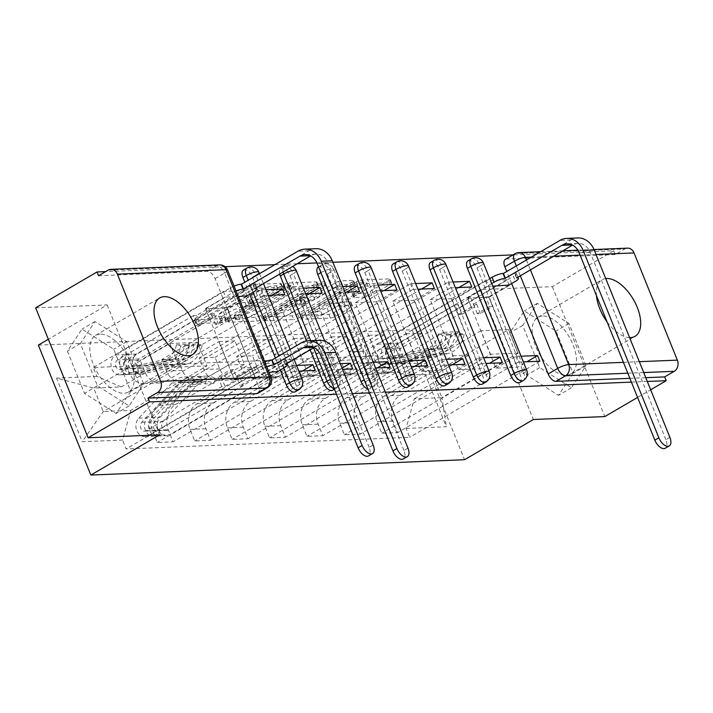 <?xml version="1.0" encoding="UTF-8"?>
<svg xmlns="http://www.w3.org/2000/svg" width="713" height="713" viewBox="0 0 713 713"><rect width="100%" height="100%" fill="white"/><g stroke="black" fill="none" stroke-linecap="round" stroke-linejoin="round"><path stroke-width="0.53" stroke-dasharray="3.56 2.67" d="M223.757 317.437A2.888 0.66 -22 0 1 219.987 318.747L194.97 319.772A4.118 0.945 -22 0 1 194.177 319.549A4.118 0.945 -22 0 1 195.647 318.096L250.138 286.243A4.118 0.945 -22 0 1 255.521 284.38L280.539 283.346A2.888 0.66 -22 0 1 281.091 283.507A2.888 0.66 -22 0 1 280.066 284.523A2.888 0.66 -22 0 1 276.305 285.824L273.061 285.958A13.182 3.012 -22 0 0 255.842 291.938L251.297 294.585A13.182 3.012 -22 0 0 246.609 299.219A13.182 3.012 -22 0 0 249.149 299.941L252.384 299.808A2.888 0.66 -22 0 1 252.937 299.968A2.888 0.66 -22 0 1 251.912 300.984A2.888 0.66 -22 0 1 248.142 302.285L244.907 302.419A13.182 3.012 -22 0 0 227.688 308.39L223.142 311.046A13.182 3.012 -22 0 0 218.454 315.672A13.182 3.012 -22 0 0 220.985 316.403L224.23 316.269A2.888 0.66 -22 0 1 224.782 316.429A2.888 0.66 -22 0 1 223.757 317.437M274.594 289.745A13.182 3.012 -22 0 0 257.375 295.726L252.83 298.373A13.182 3.012 -22 0 0 248.142 303.007A13.182 3.012 -22 0 0 250.673 303.729L253.917 303.595A2.888 0.66 -22 0 1 254.47 303.756A2.888 0.66 -22 0 1 253.445 304.772A2.888 0.66 -22 0 1 249.675 306.073L246.44 306.207A13.182 3.012 -22 0 0 229.212 312.178L224.675 314.834A13.182 3.012 -22 0 0 219.987 319.46A13.182 3.012 -22 0 0 222.518 320.19L225.754 320.057A2.888 0.66 -22 0 1 226.315 320.217A2.888 0.66 -22 0 1 225.281 321.224A2.888 0.66 -22 0 1 221.52 322.534L196.503 323.559A4.118 0.945 -22 0 1 195.71 323.337A4.118 0.945 -22 0 1 197.171 321.884L251.671 290.031A4.118 0.945 -22 0 1 257.054 288.168L282.072 287.134A2.888 0.66 -22 0 1 282.624 287.294A2.888 0.66 -22 0 1 281.599 288.31A2.888 0.66 -22 0 1 277.829 289.612L274.594 289.745L273.061 285.958M367.872 388.924A8.396 4.403 59.7 0 0 368.915 389.04A8.396 4.403 59.7 0 0 370.092 388.71A8.396 4.403 59.7 0 0 370.653 381.268L374.049 379.28A8.396 4.403 -120.3 0 1 373.487 386.731A8.396 4.403 -120.3 0 1 372.311 387.061A8.396 4.403 -120.3 0 1 364.45 379.681L321.144 272.473A8.396 4.403 -120.3 0 1 321.706 265.031A8.396 4.403 -120.3 0 1 330.734 272.081L374.049 379.28A8.396 1.916 158 0 0 377.034 376.339A8.396 1.916 158 0 0 375.421 375.876A8.396 1.916 -22 0 0 364.45 379.681L364.191 379.824M100.096 334.165A32.736 17.165 59.7 0 0 95.515 335.458A32.736 17.165 59.7 0 0 95.114 368.469A32.736 17.165 59.7 0 0 123.973 393.255A32.736 17.165 59.7 0 0 128.554 391.972A32.736 17.165 59.7 0 0 128.955 358.951A32.736 17.165 59.7 0 0 100.096 334.165M605.747 278.569A32.736 17.165 59.7 0 0 601.995 279.799A32.736 17.165 59.7 0 0 596.442 295.592M607.075 321.893A32.736 17.165 59.7 0 0 629.597 337.606M542.415 316.011A32.736 17.165 59.7 0 0 537.834 317.303A32.736 17.165 59.7 0 0 537.433 350.315A32.736 17.165 59.7 0 0 566.291 375.109A32.736 17.165 59.7 0 0 570.872 373.817A32.736 17.165 59.7 0 0 571.282 340.796A32.736 17.165 59.7 0 0 542.415 316.011M350.172 301.804A4.118 0.945 -22 0 1 350.956 302.027A4.118 0.945 -22 0 1 349.495 303.48L334.21 312.41A4.118 0.945 -22 0 1 328.827 314.281L301.038 315.422A4.118 0.945 -22 0 1 300.253 315.191A4.118 0.945 -22 0 1 301.715 313.747L356.215 281.893A4.118 0.945 -22 0 1 361.598 280.022L389.378 278.881A4.118 0.945 -22 0 1 390.171 279.113A4.118 0.945 -22 0 1 388.701 280.557L370.234 291.35A4.118 0.945 -22 0 1 364.851 293.221L352.962 293.703A4.118 0.945 -22 0 1 352.169 293.48A4.118 0.945 -22 0 1 353.639 292.036L362.792 286.679A11.016 2.513 -22 0 0 366.714 282.811A11.016 2.513 -22 0 0 360.573 282.909A11.016 2.513 -22 0 0 350.199 287.196L314.317 308.168A11.016 2.513 -22 0 0 310.405 312.036A11.016 2.513 -22 0 0 316.536 311.938A11.016 2.513 -22 0 0 326.919 307.651L332.9 304.157A4.118 0.945 -22 0 1 338.283 302.294L350.172 301.804L351.696 305.592A4.118 0.945 -22 0 1 352.489 305.815A4.118 0.945 -22 0 1 351.028 307.267L335.734 316.198A4.118 0.945 -22 0 1 330.351 318.069L302.57 319.21A4.118 0.945 -22 0 1 301.777 318.978A4.118 0.945 -22 0 1 303.248 317.535L357.739 285.681A4.118 0.945 -22 0 1 363.122 283.81L390.911 282.669A4.118 0.945 -22 0 1 391.695 282.901A4.118 0.945 -22 0 1 390.234 284.344L371.767 295.137A4.118 0.945 -22 0 1 366.384 297.009L354.495 297.499A4.118 0.945 -22 0 1 353.701 297.268A4.118 0.945 -22 0 1 355.163 295.824L364.325 290.467L362.792 286.679M38.35 345.119L412.069 329.78L480.856 289.576L552.334 286.635L613.715 250.762L513.012 254.889M332.882 262.286L316.955 262.937M297.125 263.748L274.888 264.666M225.067 266.707L105.649 271.608M35.65 307.847L107.128 304.914L48.35 339.272M260.985 315.422A4.118 0.945 -22 0 1 255.602 317.285L227.812 318.426A4.118 0.945 -22 0 1 227.028 318.194A4.118 0.945 -22 0 1 228.49 316.75L282.99 284.897A4.118 0.945 -22 0 1 288.373 283.025L316.153 281.885A4.118 0.945 -22 0 1 316.946 282.116A4.118 0.945 -22 0 1 315.476 283.56L260.985 315.422L262.509 319.21A4.118 0.945 -22 0 1 257.126 321.073L229.345 322.214A4.118 0.945 -22 0 1 228.552 321.991A4.118 0.945 -22 0 1 230.023 320.538L284.514 288.685A4.118 0.945 -22 0 1 289.897 286.813L317.686 285.672A4.118 0.945 -22 0 1 318.47 285.904A4.118 0.945 -22 0 1 317.009 287.348L262.509 319.21M264.425 316.92L292.214 315.779A4.118 0.945 -22 0 0 297.597 313.916L352.088 282.063A4.118 0.945 -22 0 0 353.559 280.61A4.118 0.945 -22 0 0 352.766 280.387L340.876 280.877A4.118 0.945 -22 0 0 335.493 282.74L313.39 295.663A4.118 0.945 -22 0 1 308.007 297.526L300.12 297.847A4.118 0.945 -22 0 1 299.326 297.624A4.118 0.945 -22 0 1 300.797 296.18L323.8 282.722A2.888 0.66 -22 0 0 324.825 281.715A2.888 0.66 -22 0 0 323.221 281.742A2.888 0.66 -22 0 0 320.511 282.865L265.102 315.253A4.118 0.945 -22 0 0 263.641 316.697A4.118 0.945 -22 0 0 264.425 316.92L265.958 320.707L293.738 319.567L292.214 315.779M511.622 283.542L506.756 271.493M637.591 397.417L650.675 389.77M336.456 394.227L352.365 393.567M369.468 392.872L385.376 392.212M631.406 382.115L647.315 381.464M552.334 286.635L604.829 416.57M613.715 250.762L615.248 254.55L624.811 248.953A8.396 6.88 87.6 0 1 627.52 248.151M98.563 275.753L207.225 271.296A8.396 4.403 -120.3 0 1 215.085 278.676L258.391 385.876L267.954 380.287A8.396 4.403 -120.3 0 1 267.393 387.729M150.283 381.722A19.304 15.829 87.6 0 1 144.035 383.585A19.304 15.829 87.6 0 1 129.053 372.587L124.392 361.036L140.22 360.386L144.891 371.936A19.304 15.829 -92.4 0 0 159.872 382.934A19.304 15.829 -92.4 0 0 166.12 381.072L234.898 340.867L244.39 364.352L175.603 404.556A19.304 15.829 -92.4 0 0 168.455 430.278L173.125 441.828L157.297 442.479L152.627 430.928A19.304 15.829 87.6 0 1 159.774 405.207L228.561 365.003L219.069 341.509L150.283 381.722L166.12 381.072M277.901 371.981L157.297 442.479M277.722 371.553L275.601 366.295L255.557 378.015L227.242 307.936L205.647 308.827L225.7 297.107L238.32 296.59M247.286 296.216L227.242 307.936M247.117 295.788L244.996 290.539L124.392 361.036M265.94 289.674L260.824 289.888L140.22 360.386M260.824 289.888L263.124 295.574L243.071 307.285L271.386 377.373L292.972 376.482L302.392 370.974M296.546 365.439L291.43 365.653L271.386 377.373M291.43 365.653L293.729 371.33L173.125 441.828M187.706 380.189A19.304 15.829 87.6 0 1 181.458 382.052A19.304 15.829 87.6 0 1 166.477 371.054L161.806 359.504L177.644 358.853L182.305 370.404A19.304 15.829 -92.4 0 0 197.287 381.402A19.304 15.829 -92.4 0 0 203.535 379.539L272.321 339.326L281.813 362.81L213.027 403.023A19.304 15.829 -92.4 0 0 205.879 428.745L210.549 440.295L194.711 440.946L190.05 429.395A19.304 15.829 87.6 0 1 197.198 403.674L265.976 363.461L256.493 339.976L187.706 380.189L203.535 379.539M315.315 370.448L194.711 440.946M284.71 294.683L264.657 306.403L292.972 376.482M271.787 295.218L161.806 359.504M303.355 288.141L298.248 288.355L177.644 358.853M298.248 288.355L300.538 294.032L280.494 305.752L308.8 375.831L330.395 374.949L342.08 368.113M340.279 363.648L328.853 364.111L308.8 375.831M328.853 364.111L331.153 369.797L210.549 440.295M225.13 378.648A19.304 15.829 87.6 0 1 218.873 380.51A19.304 15.829 87.6 0 1 203.9 369.521L199.23 357.962L215.059 357.311L219.729 368.871A19.304 15.829 -92.4 0 0 234.711 379.86A19.304 15.829 -92.4 0 0 240.958 377.997L309.745 337.793L319.228 361.277L250.45 401.49A19.304 15.829 -92.4 0 0 243.302 427.203L247.964 438.762L232.135 439.413L227.465 427.853A19.304 15.829 87.6 0 1 234.613 402.132L303.399 361.928L293.908 338.443L225.13 378.648L240.958 377.997M352.739 368.906L232.135 439.413M322.124 293.15L302.08 304.87L330.395 374.949M309.201 293.676L199.23 357.962M342.677 286.528L335.663 286.813L215.059 357.311M335.663 286.813L337.962 292.499L317.909 304.219L346.224 374.298L367.81 373.416L377.23 367.908M373.282 362.293L366.277 362.578L346.224 374.298M366.277 362.578L368.568 368.256L247.964 438.762M262.544 377.115A19.304 15.829 87.6 0 1 256.297 378.977A19.304 15.829 87.6 0 1 241.315 367.979L236.645 356.429L252.482 355.778L257.152 367.329A19.304 15.829 -92.4 0 0 272.125 378.327A19.304 15.829 -92.4 0 0 278.373 376.464L347.16 336.26L356.652 359.744L287.865 399.948A19.304 15.829 -92.4 0 0 280.717 425.67L285.387 437.221L269.559 437.871L264.888 426.321A19.304 15.829 87.6 0 1 272.036 400.599L340.823 360.395L331.331 336.91L262.544 377.115L278.373 376.464M390.154 367.373L269.559 437.871M359.548 291.608L339.495 303.328L367.81 373.416M346.625 292.143L236.645 356.429M378.202 285.066L373.086 285.28L252.482 355.778M373.086 285.28L375.377 290.966L355.332 302.686L383.647 372.765L405.234 371.874L414.654 366.366M408.807 360.831L403.692 361.045L383.647 372.765M403.692 361.045L405.991 366.723L285.387 437.221M299.968 375.582A19.304 15.829 87.6 0 1 293.72 377.444A19.304 15.829 87.6 0 1 278.738 366.446L274.068 354.896L289.897 354.245L294.567 365.796A19.304 15.829 -92.4 0 0 309.549 376.794A19.304 15.829 -92.4 0 0 315.797 374.931L384.583 334.718L394.066 358.202L325.288 398.415A19.304 15.829 -92.4 0 0 318.141 424.137L322.802 435.688L306.973 436.338L302.303 424.788A19.304 15.829 87.6 0 1 309.451 399.066L378.238 358.853L368.746 335.368L299.968 375.582L315.797 374.931M427.577 365.84L306.973 436.338M396.972 290.075L376.919 301.795L405.234 371.874M384.049 290.61L274.068 354.896M415.617 283.533L410.501 283.747L289.897 354.245M410.501 283.747L412.8 289.425L392.747 301.144L421.062 371.223L442.657 370.341L452.078 364.833M446.231 359.299L441.115 359.504L421.062 371.223M441.115 359.504L443.406 365.19L322.802 435.688M337.383 374.04A19.304 15.829 87.6 0 1 331.135 375.903A19.304 15.829 87.6 0 1 316.153 364.913L311.492 353.354L327.32 352.703L331.991 364.263A19.304 15.829 -92.4 0 0 346.973 375.252A19.304 15.829 -92.4 0 0 353.22 373.389L421.998 333.185L431.49 356.669L362.703 396.883A19.304 15.829 -92.4 0 0 355.555 422.595L360.225 434.155L344.397 434.805L339.727 423.246A19.304 15.829 87.6 0 1 346.875 397.524L415.661 357.32L406.169 333.836L337.383 374.04L353.22 373.389M465.001 364.298L344.397 434.805M434.386 288.542L414.342 300.262L442.657 370.341M421.463 289.068L311.492 353.354M453.04 282L447.924 282.205L327.32 352.703M447.924 282.205L450.224 287.892L430.171 299.612L458.486 369.69L480.072 368.808L489.492 363.3M483.646 357.757L478.53 357.971L458.486 369.69M478.53 357.971L480.829 363.657L360.225 434.155M374.806 372.507A19.304 15.829 87.6 0 1 368.559 374.37A19.304 15.829 87.6 0 1 353.577 363.372L348.907 351.821L364.744 351.17L369.405 362.73A19.304 15.829 -92.4 0 0 384.387 373.719A19.304 15.829 -92.4 0 0 390.635 371.856L459.422 331.652L468.913 355.136L400.127 395.341A19.304 15.829 -92.4 0 0 392.979 421.062L397.649 432.613L381.811 433.263L377.15 421.713A19.304 15.829 87.6 0 1 384.298 395.991L453.076 355.787L443.593 332.303L374.806 372.507L390.635 371.856M502.415 362.765L381.811 433.263M471.81 287L451.757 298.72L480.072 368.808M458.887 287.535L348.907 351.821M509.055 285.04L506.934 279.79L485.348 280.672L364.744 351.17M485.348 280.672L487.639 286.359L467.594 298.079L495.9 368.158L517.495 367.266L526.916 361.758M521.069 356.224L515.954 356.438L495.9 368.158M515.954 356.438L518.253 362.115L397.649 432.613M443.593 332.303L459.422 331.652M406.169 333.836L421.998 333.185M368.746 335.368L384.583 334.718M331.331 336.91L347.16 336.26M293.908 338.443L309.745 337.793M256.493 339.976L272.321 339.326M219.069 341.509L234.898 340.867M467.986 260.869A8.396 4.403 59.7 0 1 477.024 267.919L520.338 375.127L523.725 373.14A8.396 4.403 -120.3 0 1 523.164 380.582M430.572 262.411A8.396 4.403 59.7 0 1 439.6 269.461L482.915 376.66L486.311 374.673A8.396 4.403 -120.3 0 1 485.749 382.123M393.148 263.944A8.396 4.403 59.7 0 1 402.185 270.993L445.491 378.193L448.887 376.214A8.396 4.403 -120.3 0 1 448.325 383.656M355.725 265.477A8.396 4.403 59.7 0 1 364.762 272.526L408.077 379.735L411.463 377.747A8.396 4.403 -120.3 0 1 410.902 385.189M318.31 267.019A8.396 4.403 59.7 0 1 327.338 274.068L370.653 381.268M279.683 273.952A8.396 4.403 59.7 0 1 280.886 268.551A8.396 4.403 59.7 0 1 289.924 275.601L333.238 382.801L336.625 380.822A8.396 4.403 -120.3 0 1 336.064 388.264A8.396 4.403 -120.3 0 1 334.887 388.594A8.396 4.403 -120.3 0 1 334.165 388.54M310.146 349.798L306.572 340.948M243.472 270.084A8.396 4.403 59.7 0 1 252.5 277.134L295.815 384.343L299.21 382.355A8.396 4.403 -120.3 0 1 298.649 389.797M280.289 370.047L275.423 358.006M249.675 294.291L244.809 282.25M468.913 355.136L453.076 355.787M431.49 356.669L415.661 357.32M394.066 358.202L378.238 358.853M356.652 359.744L340.823 360.395M319.228 361.277L303.399 361.928M281.813 362.81L265.976 363.461M244.39 364.352L228.561 365.003M206.975 365.885L179.382 367.017L169.899 343.532L93.706 388.068L121.299 386.936L197.483 342.4L206.975 365.885L130.782 410.421L103.198 411.553L93.706 388.068L56.541 378.068L82.253 441.704L122.547 440.055L130.782 410.421M169.899 343.532L197.483 342.4M179.382 367.017L103.198 411.553L82.253 441.704M414.315 398.781L490.499 354.245L481.008 330.761L508.592 329.629L432.408 374.165L441.9 397.649L414.315 398.781L406.08 428.415L409.672 437.319L126.148 448.958L122.547 440.055M406.08 428.415L446.374 426.766L420.661 363.122L380.368 364.78L404.824 375.296L432.408 374.165L420.661 363.122M121.299 386.936L96.834 376.411L93.243 367.516L376.767 355.876L380.368 364.78M96.834 376.411L56.541 378.068M412.069 329.78L464.564 459.716M107.128 304.914L159.632 434.841M130.755 391.437L116.13 413.495L84.455 393.344L67.405 351.126L82.022 329.076L113.697 349.227L130.755 391.437L143.705 383.87L129.089 405.92L97.414 385.769L80.355 343.559L94.981 321.501L126.656 341.661L143.705 383.87M480.856 289.576L533.351 419.502M573.074 373.282L558.457 395.341L526.782 375.19L509.724 332.98L524.349 310.921L556.024 331.073L573.074 373.282L586.033 365.716L571.407 387.765L539.732 367.614L522.682 325.404L537.299 303.346L568.974 323.506L586.033 365.716M508.592 329.629L518.084 353.113L441.9 397.649L446.374 426.766M481.008 330.761L404.824 375.296M518.084 353.113L490.499 354.245M244.996 290.539L223.401 291.421L93.243 367.516M223.401 291.421L225.7 297.107M275.601 366.295L254.015 367.186L233.962 378.906L205.647 308.827M254.015 367.186L256.306 372.863L126.148 448.958M518.253 362.115L523.36 361.91M539.839 361.233L409.672 437.319M256.306 372.863L268.926 372.346M293.729 371.33L298.845 371.125M331.153 369.797L342.57 369.325M368.568 368.256L375.582 367.97M405.991 366.723L411.107 366.518M443.406 365.19L448.522 364.976M480.829 363.657L485.945 363.443M506.934 279.79L376.767 355.876M233.962 378.906L255.557 378.015M509.225 285.467L489.18 297.187L517.495 367.266M519.777 382.569A8.396 4.403 59.7 0 0 520.338 375.127M482.353 384.102A8.396 4.403 59.7 0 0 482.915 376.66M444.93 385.635A8.396 4.403 59.7 0 0 445.491 378.193M407.515 387.177A8.396 4.403 59.7 0 0 408.077 379.735M332.677 390.243A8.396 4.403 59.7 0 0 333.238 382.801M295.253 391.785A8.396 4.403 59.7 0 0 295.815 384.343M645.782 377.676L629.873 378.327M615.248 254.55L506.586 259.006A8.396 4.403 59.7 0 0 505.41 259.336M257.83 393.318A8.396 4.403 59.7 0 0 258.391 385.876M263.124 295.574L268.231 295.36M300.538 294.032L305.654 293.827M337.962 292.499L344.967 292.214M375.377 290.966L380.492 290.752M412.8 289.425L417.916 289.22M450.224 287.892L455.331 287.678M487.639 286.359L492.754 286.145M264.657 306.403L243.071 307.285M302.08 304.87L280.494 305.752M339.495 303.328L317.909 304.219M376.919 301.795L355.332 302.686M414.342 300.262L392.747 301.144M451.757 298.72L430.171 299.612M489.18 297.187L467.594 298.079M129.089 405.92L116.13 413.495M126.656 341.661L113.697 349.227M94.981 321.501L82.022 329.076M80.355 343.559L67.405 351.126M97.414 385.769L84.455 393.344M571.407 387.765L558.457 395.341M568.974 323.506L556.024 331.073M537.299 303.346L524.349 310.921M522.682 325.404L509.724 332.98M539.732 367.614L526.782 375.19M234.648 315.841A2.888 0.66 -22 0 1 234.087 315.681A2.888 0.66 -22 0 1 235.112 314.674L282.954 286.706A2.888 0.66 -22 0 1 286.724 285.396L290.138 285.262A13.182 3.012 -22 0 1 292.669 285.984A13.182 3.012 -22 0 1 287.981 290.619L255.281 309.727A13.182 3.012 -22 0 1 238.062 315.699L234.648 315.841L236.172 319.629A2.888 0.66 -22 0 1 235.62 319.469A2.888 0.66 -22 0 1 236.645 318.461L235.112 314.674M236.172 319.629L239.586 319.486A13.182 3.012 -22 0 0 256.814 313.515L289.514 294.407A13.182 3.012 -22 0 0 294.202 289.772A13.182 3.012 -22 0 0 291.662 289.05L288.248 289.193A2.888 0.66 -22 0 0 284.487 290.494L236.645 318.461M265.958 320.707A4.118 0.945 -22 0 1 265.165 320.485A4.118 0.945 -22 0 1 266.635 319.041L322.035 286.653A2.888 0.66 -22 0 1 324.754 285.53A2.888 0.66 -22 0 1 326.358 285.503A2.888 0.66 -22 0 1 325.333 286.51L302.321 299.968A4.118 0.945 -22 0 0 300.859 301.412A4.118 0.945 -22 0 0 301.652 301.635L309.54 301.314A4.118 0.945 -22 0 0 314.923 299.451L337.026 286.528A4.118 0.945 -22 0 1 342.4 284.665L354.299 284.175A4.118 0.945 -22 0 1 355.083 284.398A4.118 0.945 -22 0 1 353.621 285.851L299.121 317.704A4.118 0.945 -22 0 1 293.738 319.567M290.458 309.068A11.016 2.513 -22 0 1 280.075 313.355A11.016 2.513 -22 0 1 273.944 313.453A11.016 2.513 -22 0 1 277.856 309.585L290.503 302.196A4.118 0.945 -22 0 1 295.886 300.325L303.774 300.004A4.118 0.945 -22 0 1 304.558 300.235A4.118 0.945 -22 0 1 303.096 301.679L290.458 309.068L291.982 312.855A11.016 2.513 -22 0 1 281.608 317.142A11.016 2.513 -22 0 1 275.476 317.24A11.016 2.513 -22 0 1 279.389 313.372L277.856 309.585M291.982 312.855L304.629 305.467A4.118 0.945 -22 0 0 306.091 304.023A4.118 0.945 -22 0 0 305.298 303.791L297.41 304.112A4.118 0.945 -22 0 0 292.027 305.984L279.389 313.372M364.325 290.467A11.016 2.513 -22 0 0 368.247 286.599A11.016 2.513 -22 0 0 362.106 286.697A11.016 2.513 -22 0 0 351.732 290.984L315.85 311.955A11.016 2.513 -22 0 0 311.938 315.823A11.016 2.513 -22 0 0 318.069 315.725A11.016 2.513 -22 0 0 328.443 311.438L334.424 307.945A4.118 0.945 -22 0 1 339.807 306.082L351.696 305.592M373.157 445.019L369.147 447.363A9.652 5.062 -120.3 0 1 368.496 455.919M285.111 364.423L283.48 359.486A8.396 1.916 -22 0 1 285.093 359.949A8.396 1.916 -22 0 1 282.116 362.899L255.584 378.407L252.464 378.532L248.641 369.058L251.76 368.933L239.425 376.143L243.249 385.617L240.129 385.742L252.464 378.532M255.584 378.407L251.76 368.933M237.358 379.147L234.238 379.28L230.415 369.806L233.525 369.682L237.358 379.147L225.014 386.366L221.903 386.491L146.325 430.67A5.036 4.126 87.6 0 1 144.703 431.151A5.036 4.126 87.6 0 1 140.666 427.952A5.036 4.126 87.6 0 1 141.744 422.301L174.765 387.195A19.723 16.176 87.6 0 1 184.712 382.435A19.723 16.176 87.6 0 1 192.403 384.432L201.039 384.084A19.723 16.176 -92.4 0 0 193.348 382.079A19.723 16.176 -92.4 0 0 183.401 386.838L150.381 421.953A5.036 4.126 -92.4 0 0 149.302 427.595A5.036 4.126 -92.4 0 0 153.331 430.795A5.036 4.126 -92.4 0 0 154.962 430.313L159.044 430.144L161.031 435.073L169.667 434.716L276.92 372.026M243.249 385.617L167.68 429.787A5.036 4.126 87.6 0 1 166.049 430.278A5.036 4.126 87.6 0 1 162.02 427.078A5.036 4.126 87.6 0 1 163.099 421.428L196.111 386.321A19.723 16.176 87.6 0 1 206.057 381.553A19.723 16.176 87.6 0 1 213.748 383.558L215.656 378.665A25.178 20.65 -92.4 0 0 205.834 376.108A25.178 20.65 -92.4 0 0 193.134 382.186L160.122 417.292A10.49 8.601 -92.4 0 0 157.876 429.057A10.49 8.601 -92.4 0 0 166.272 435.723A10.49 8.601 -92.4 0 0 169.667 434.716M213.748 383.558L205.112 383.915A19.723 16.176 -92.4 0 0 197.421 381.91A19.723 16.176 -92.4 0 0 187.474 386.669L154.463 421.784A5.036 4.126 -92.4 0 0 153.384 427.426A5.036 4.126 -92.4 0 0 157.413 430.634A5.036 4.126 -92.4 0 0 159.044 430.144L167.68 429.787M205.112 383.915L207.02 379.013L215.656 378.665M207.02 379.013A25.178 20.65 -92.4 0 0 197.198 376.464A25.178 20.65 -92.4 0 0 184.498 382.533L151.486 417.649A10.49 8.601 -92.4 0 0 149.24 429.413A10.49 8.601 -92.4 0 0 157.635 436.08A10.49 8.601 -92.4 0 0 161.031 435.073L156.958 435.233A10.49 8.601 -92.4 0 1 153.562 436.249A10.49 8.601 -92.4 0 1 145.158 429.582A10.49 8.601 -92.4 0 1 147.404 417.818L180.425 382.703A25.178 20.65 -92.4 0 1 193.116 376.624A25.178 20.65 -92.4 0 1 202.938 379.182L201.039 384.084M234.238 379.28L260.762 363.773A8.396 1.916 -22 0 1 264.692 361.865M283.123 359.504L312.428 342.374A21.194 17.379 87.6 0 1 319.29 340.333M192.403 384.432L194.301 379.539L202.938 379.182M194.301 379.539A25.178 20.65 -92.4 0 0 184.48 376.981A25.178 20.65 -92.4 0 0 171.788 383.059L138.777 418.166A10.49 8.601 -92.4 0 0 136.531 429.93A10.49 8.601 -92.4 0 0 144.926 436.606A10.49 8.601 -92.4 0 0 148.322 435.59L262.749 368.701L260.762 363.773M369.147 447.363L331.723 354.744A15.739 12.905 -92.4 0 0 319.513 345.778A15.739 12.905 -92.4 0 0 314.415 347.293L314.05 347.516M266.68 366.785A8.396 1.916 158 0 0 262.749 368.701M233.525 369.682L221.19 376.892L218.071 377.017L230.415 369.806M218.071 377.017L221.903 386.491M221.19 376.892L225.014 386.366M239.425 376.143L236.306 376.277L240.129 385.742M236.306 376.277L248.641 369.058M146.325 430.67L154.962 430.313L156.958 435.233L148.322 435.59M407.952 448.094L403.941 450.438A9.652 5.062 -120.3 0 1 403.291 458.994M236.065 291.029A8.396 1.916 158 0 0 232.144 292.936L205.62 308.444L208.74 308.31L212.563 317.784L209.444 317.909L197.109 325.128L193.276 315.654L196.396 315.529L208.74 308.31M205.62 308.444L209.444 317.909M223.846 307.695L226.966 307.561L230.789 317.035L227.67 317.16L223.846 307.695L211.511 314.905L214.631 314.781L139.062 358.951A5.036 4.126 -92.4 0 0 136.896 364.691A5.036 4.126 -92.4 0 0 141.103 368.532A5.036 4.126 -92.4 0 0 141.691 368.452L185.041 358.924A19.723 16.176 -92.4 0 0 197.742 343.942L189.114 344.299A19.723 16.176 87.6 0 1 176.405 359.281L133.055 368.808A5.036 4.126 87.6 0 1 132.466 368.888A5.036 4.126 87.6 0 1 128.26 365.047A5.036 4.126 87.6 0 1 130.426 359.307L126.344 359.477L124.356 354.548L115.72 354.905L230.156 288.007A8.396 1.916 -22 0 1 234.078 286.1M193.276 315.654L117.707 359.824A5.036 4.126 -92.4 0 0 115.551 365.564A5.036 4.126 -92.4 0 0 119.748 369.405A5.036 4.126 -92.4 0 0 120.345 369.325L163.696 359.798A19.723 16.176 -92.4 0 0 176.396 344.825L180.772 346.046A25.178 20.65 87.6 0 1 164.56 365.172L121.21 374.699A10.49 8.601 87.6 0 1 119.98 374.86A10.49 8.601 87.6 0 1 111.219 366.856A10.49 8.601 87.6 0 1 115.72 354.905M176.396 344.825L185.032 344.468A19.723 16.176 87.6 0 1 172.332 359.45L128.982 368.978A5.036 4.126 87.6 0 1 128.385 369.049A5.036 4.126 87.6 0 1 124.187 365.208A5.036 4.126 87.6 0 1 126.344 359.477L117.707 359.824M185.032 344.468L189.408 345.689L180.772 346.046M189.408 345.689A25.178 20.65 87.6 0 1 173.197 364.815L129.846 374.343A10.49 8.601 87.6 0 1 128.607 374.503A10.49 8.601 87.6 0 1 119.855 366.5A10.49 8.601 87.6 0 1 124.356 354.548L128.429 354.379A10.49 8.601 87.6 0 0 123.928 366.33A10.49 8.601 87.6 0 0 132.689 374.334A10.49 8.601 87.6 0 0 133.919 374.173L177.27 364.646A25.178 20.65 87.6 0 0 193.49 345.529L189.114 344.299M226.966 307.561L246.306 296.26M403.941 450.438L328.256 263.115A15.739 12.905 -92.4 0 0 316.046 254.149A15.739 12.905 -92.4 0 0 310.948 255.673L310.583 255.887M197.742 343.942L202.127 345.172L193.49 345.529M202.127 345.172A25.178 20.65 87.6 0 1 185.906 364.29L142.555 373.817A10.49 8.601 87.6 0 1 141.326 373.977A10.49 8.601 87.6 0 1 132.565 365.983A10.49 8.601 87.6 0 1 137.065 354.031L251.502 287.134L253.489 292.063M254.505 288.667L252.518 283.738L308.961 250.744A21.194 17.379 87.6 0 1 315.823 248.703M252.518 283.738L252.874 283.729A8.396 1.916 -22 0 1 254.488 284.184A8.396 1.916 -22 0 1 251.502 287.134M227.67 317.16L215.335 324.379L218.454 324.246L230.789 317.035M218.454 324.246L214.631 314.781M215.335 324.379L211.511 314.905M197.109 325.128L200.228 324.994L196.396 315.529M200.228 324.994L212.563 317.784M139.062 358.951L130.426 359.307L128.429 354.379L137.065 354.031M669.89 437.336L665.88 439.68A9.652 5.062 -120.3 0 1 665.229 448.245M491.712 283.569L467.559 297.695L470.678 297.562L474.501 307.036L471.382 307.16L459.047 314.371L455.224 304.906L458.334 304.772L470.678 297.562M467.559 297.695L471.382 307.16M485.785 296.947L488.904 296.813L492.736 306.287L489.617 306.412L485.785 296.947L473.45 304.157L476.569 304.023L401 348.202A5.036 4.126 -92.4 0 0 398.834 353.942A5.036 4.126 -92.4 0 0 403.041 357.774A5.036 4.126 -92.4 0 0 403.629 357.703L446.98 348.176A19.723 16.176 -92.4 0 0 459.689 333.194L451.053 333.55A19.723 16.176 87.6 0 1 438.343 348.523L394.993 358.06A5.036 4.126 87.6 0 1 394.405 358.131A5.036 4.126 87.6 0 1 390.198 354.29A5.036 4.126 87.6 0 1 392.364 348.559L388.282 348.719L386.294 343.8L377.658 344.156L489.724 278.649M455.224 304.906L379.646 349.076A5.036 4.126 -92.4 0 0 377.489 354.816A5.036 4.126 -92.4 0 0 381.696 358.657A5.036 4.126 -92.4 0 0 382.284 358.577L425.634 349.049A19.723 16.176 -92.4 0 0 438.335 334.076L442.711 335.297A25.178 20.65 87.6 0 1 426.499 354.414L383.148 363.942A10.49 8.601 87.6 0 1 381.918 364.102A10.49 8.601 87.6 0 1 373.157 356.108A10.49 8.601 87.6 0 1 377.658 344.156M438.335 334.076L446.971 333.72A19.723 16.176 87.6 0 1 434.27 348.693L390.92 358.22A5.036 4.126 87.6 0 1 390.332 358.3A5.036 4.126 87.6 0 1 386.125 354.459A5.036 4.126 87.6 0 1 388.282 348.719L379.646 349.076M446.971 333.72L451.347 334.941L442.711 335.297M451.347 334.941A25.178 20.65 87.6 0 1 435.135 354.067L391.785 363.594A10.49 8.601 87.6 0 1 390.555 363.755A10.49 8.601 87.6 0 1 381.794 355.751A10.49 8.601 87.6 0 1 386.294 343.8L390.376 343.63A10.49 8.601 87.6 0 0 385.867 355.582A10.49 8.601 87.6 0 0 394.628 363.585A10.49 8.601 87.6 0 0 395.858 363.425L439.208 353.898A25.178 20.65 87.6 0 0 455.429 334.771L451.053 333.55M488.904 296.813L508.244 285.512M665.88 439.68L590.195 252.366A15.739 12.905 -92.4 0 0 577.985 243.4A15.739 12.905 -92.4 0 0 572.887 244.916L572.521 245.138M459.689 333.194L464.065 334.424L455.429 334.771M464.065 334.424A25.178 20.65 87.6 0 1 447.844 353.541L404.494 363.069A10.49 8.601 87.6 0 1 403.264 363.229A10.49 8.601 87.6 0 1 394.503 355.226A10.49 8.601 87.6 0 1 399.013 343.274L513.44 276.386L515.437 281.305M516.444 277.918L514.456 272.99L570.899 239.996A21.194 17.379 87.6 0 1 577.762 237.946M514.456 272.99L514.813 272.972A8.396 1.916 -22 0 1 516.426 273.435A8.396 1.916 -22 0 1 513.44 276.386M489.617 306.412L477.273 313.622L480.393 313.497L492.736 306.287M480.393 313.497L476.569 304.023M477.273 313.622L473.45 304.157M459.047 314.371L462.167 314.246L458.334 304.772M462.167 314.246L474.501 307.036M401 348.202L392.364 348.559L390.376 343.63L399.013 343.274M221.52 322.534L219.987 318.747M277.829 289.612L276.305 285.824M249.675 306.073L248.142 302.285M520.267 275.681L516.31 265.904M526.426 259.995L530.374 269.772M623.412 362.347L639.329 361.687M596.015 254.488L580.106 255.138M553.538 256.234L531.301 257.143M215.085 278.676L224.64 273.079L267.954 380.287A8.396 1.916 -22 0 0 270.94 377.337M355.555 422.595L339.727 423.246M318.141 424.137L302.303 424.788M280.717 425.67L264.888 426.321M243.302 427.203L227.465 427.853M205.879 428.745L190.05 429.395M168.455 430.278L152.627 430.928M392.979 421.062L377.15 421.713M477.024 267.919L480.41 265.94L523.725 373.14A8.396 1.916 158 0 0 526.711 370.19M439.6 269.461L442.996 267.473L486.311 374.673A8.396 1.916 158 0 0 489.296 371.731M402.185 270.993L405.572 269.006L448.887 376.214A8.396 1.916 158 0 0 451.873 373.264M364.762 272.526L368.158 270.548L411.463 377.747A8.396 1.916 158 0 0 414.449 374.797M327.338 274.068L330.734 272.081A8.396 1.916 158 0 0 333.72 269.131A8.396 1.916 158 0 0 332.106 268.676A8.396 1.916 158 0 0 321.144 272.473L320.886 272.624M289.924 275.601L293.319 273.614L336.625 380.822A8.396 1.916 158 0 0 339.611 377.872A8.396 1.916 158 0 0 337.998 377.409A8.396 1.916 -22 0 0 330.502 379.494M313.542 347.81L310.654 340.68M252.5 277.134L255.896 275.156L299.21 382.355A8.396 1.916 158 0 0 302.196 379.405M283.685 368.068L278.819 356.028M253.07 292.303L248.204 280.262M400.127 395.341L384.298 395.991M362.703 396.883L346.875 397.524M331.991 364.263L316.153 364.913M325.288 398.415L309.451 399.066M294.567 365.796L278.738 366.446M287.865 399.948L272.036 400.599M257.152 367.329L241.315 367.979M250.45 401.49L234.613 402.132M219.729 368.871L203.9 369.521M213.027 403.023L197.198 403.674M182.305 370.404L166.477 371.054M175.603 404.556L159.774 405.207M144.891 371.936L129.053 372.587M369.405 362.73L353.577 363.372M246.858 268.106A8.396 4.403 -120.3 0 1 255.896 275.156A8.396 1.916 158 0 0 258.881 272.206M283.07 271.965A8.396 4.403 -120.3 0 1 284.282 266.564A8.396 4.403 -120.3 0 1 293.319 273.614A8.396 1.916 158 0 0 296.296 270.673M359.12 263.498A8.396 4.403 -120.3 0 1 368.158 270.548A8.396 1.916 158 0 0 371.143 267.598M396.544 261.956A8.396 4.403 -120.3 0 1 405.572 269.006A8.396 1.916 158 0 0 408.558 266.065M433.959 260.423A8.396 4.403 -120.3 0 1 442.996 267.473A8.396 1.916 158 0 0 445.981 264.523M471.382 258.89A8.396 4.403 -120.3 0 1 480.41 265.94A8.396 1.916 158 0 0 483.396 262.99M108.126 270.165L216.788 265.699A8.396 4.403 -120.3 0 1 224.64 273.079A8.396 1.916 -22 0 0 227.625 270.138M207.225 271.296L216.788 265.699A8.396 6.88 -92.4 0 1 219.506 264.897M506.586 259.006L516.15 253.418L624.811 248.953M514.973 253.748A8.396 4.403 -120.3 0 1 516.15 253.418A8.396 6.88 -92.4 0 1 518.859 252.607M643.714 372.569L627.805 373.22M222.518 320.19L220.985 316.403M224.675 314.834L223.142 311.046M229.212 312.178L227.688 308.39M246.44 306.207L244.907 302.419M253.917 303.595L252.384 299.808M250.673 303.729L249.149 299.941M252.83 298.373L251.297 294.585M257.375 295.726L255.842 291.938M282.072 287.134L280.539 283.346M257.054 288.168L255.521 284.38M251.671 290.031L250.138 286.243M197.171 321.884L195.647 318.096M196.503 323.559L194.97 319.772M225.754 320.057L224.23 316.269M317.009 287.348L315.476 283.56M317.686 285.672L316.153 281.885M289.897 286.813L288.373 283.025M284.514 288.685L282.99 284.897M230.023 320.538L228.49 316.75M229.345 322.214L227.812 318.426M257.126 321.073L255.602 317.285M284.487 290.494L282.954 286.706M288.248 289.193L286.724 285.396M291.662 289.05L290.138 285.262M289.514 294.407L287.981 290.619M256.814 313.515L255.281 309.727M239.586 319.486L238.062 315.699M299.121 317.704L297.597 313.916M353.621 285.851L352.088 282.063M354.299 284.175L352.766 280.387M342.4 284.665L340.876 280.877M337.026 286.528L335.493 282.74M314.923 299.451L313.39 295.663M309.54 301.314L308.007 297.526M301.652 301.635L300.12 297.847M302.321 299.968L300.797 296.18M325.333 286.51L323.8 282.722M322.035 286.653L320.511 282.865M266.635 319.041L265.102 315.253M292.027 305.984L290.503 302.196M297.41 304.112L295.886 300.325M305.298 303.791L303.774 300.004M304.629 305.467L303.096 301.679M339.807 306.082L338.283 302.294M334.424 307.945L332.9 304.157M328.443 311.438L326.919 307.651M315.85 311.955L314.317 308.168M351.732 290.984L350.199 287.196M355.163 295.824L353.639 292.036M354.495 297.499L352.962 293.703M366.384 297.009L364.851 293.221M371.767 295.137L370.234 291.35M390.234 284.344L388.701 280.557M390.911 282.669L389.378 278.881M363.122 283.81L361.598 280.022M357.739 285.681L356.215 281.893M303.248 317.535L301.715 313.747M302.57 319.21L301.038 315.422M330.351 318.069L328.827 314.281M335.734 316.198L334.21 312.41M351.028 307.267L349.495 303.48M154.463 421.784L163.099 421.428M187.474 386.669L196.111 386.321M184.498 382.533L193.134 382.186M151.486 417.649L160.122 417.292M301.394 342.828L312.428 342.374M141.744 422.301L150.381 421.953M174.765 387.195L183.401 386.838M171.788 383.059L180.425 382.703M138.777 418.166L147.404 417.818M313.675 347.329L314.415 347.293M284.104 367.819L282.116 362.899M285.414 364.254L283.48 359.486M320.69 355.199L331.723 354.744M128.982 368.978L120.345 369.325M172.332 359.45L163.696 359.798M173.197 364.815L164.56 365.172M129.846 374.343L121.21 374.699M310.948 255.673L310.208 255.7M141.691 368.452L133.055 368.808M185.041 358.924L176.405 359.281M185.906 364.29L177.27 364.646M142.555 373.817L133.919 374.173M308.961 250.744L297.927 251.199M230.156 288.007L232.144 292.936M252.874 283.729L254.799 288.489M328.256 263.115L317.223 263.569M390.92 358.22L382.284 358.577M434.27 348.693L425.634 349.049M435.135 354.067L426.499 354.414M391.785 363.594L383.148 363.942M572.887 244.916L572.156 244.951M403.629 357.703L394.993 358.06M446.98 348.176L438.343 348.523M447.844 353.541L439.208 353.898M404.494 363.069L395.858 363.425M570.899 239.996L559.865 240.45M514.813 272.972L516.738 277.74M590.195 252.366L579.161 252.812M95.515 335.458L159.667 297.954M537.834 317.303L601.995 279.799M570.872 373.817L635.033 336.313M128.554 391.972L192.706 354.468M259.47 273.676L263.427 283.453M290.084 349.441L294.032 359.209M280.886 268.551L284.282 266.564A8.396 8.396 0 0 1 292.526 266.439M334.433 389.218L336.064 388.264A8.396 8.396 0 0 0 339.611 377.872L324.789 341.179M318.559 266.867L321.706 265.031A8.396 8.396 0 0 1 333.72 269.131L377.034 376.339A8.396 8.396 0 0 1 373.487 386.731L370.092 388.71M384.387 373.719L368.559 374.37M159.872 382.934L144.035 383.585M197.287 381.402L181.458 382.052M234.711 379.86L218.873 380.51M272.125 378.327L256.297 378.977M309.549 376.794L293.72 377.444M346.973 375.252L331.135 375.903M594 249.523L577.833 250.183M562.824 250.807L540.588 251.716M219.987 319.46L218.454 315.672M254.47 303.756L252.937 299.968M248.142 303.007L246.609 299.219M282.624 287.294L281.091 283.507M195.71 323.337L194.177 319.549M226.315 320.217L224.782 316.429M318.47 285.904L316.946 282.116M228.552 321.991L227.028 318.194M235.62 319.469L234.087 315.681M294.202 289.772L292.669 285.984M355.083 284.398L353.559 280.61M300.859 301.412L299.326 297.624M326.358 285.503L324.825 281.715M275.476 317.24L273.944 313.453M306.091 304.023L304.558 300.235M265.165 320.485L263.641 316.697M311.938 315.823L310.405 312.036M368.247 286.599L366.714 282.811M353.701 297.268L352.169 293.48M391.695 282.901L390.171 279.113M301.777 318.978L300.253 315.191M352.489 305.815L350.956 302.027M157.413 430.634L166.049 430.278M197.421 381.91L206.057 381.553M197.198 376.464L205.834 376.108M157.635 436.08L166.272 435.723M144.703 431.151L153.331 430.795M184.712 382.435L193.348 382.079M184.48 376.981L193.116 376.624M144.926 436.606L153.562 436.249M286.564 363.577L285.093 359.949M308.479 346.233L319.513 345.778M128.385 369.049L119.748 369.405M128.607 374.503L119.98 374.86M141.103 368.532L132.466 368.888M141.326 373.977L132.689 374.334M254.488 284.184L255.958 287.82M316.046 254.149L305.012 254.603M390.332 358.3L381.696 358.657M390.555 363.755L381.918 364.102M403.041 357.774L394.405 358.131M403.264 363.229L394.628 363.585M516.426 273.435L517.896 277.063M577.985 243.4L566.951 243.855"/><path stroke-width="1.07" d="M467.425 268.311L510.74 375.519A8.396 4.403 59.7 0 0 518.601 382.899A8.396 4.403 59.7 0 0 519.777 382.569L523.164 380.582A8.396 4.403 -120.3 0 1 521.987 380.911A8.396 4.403 -120.3 0 1 514.135 373.532L470.821 266.332A8.396 4.403 -120.3 0 1 471.382 258.89L467.986 260.869A8.396 4.403 59.7 0 0 467.425 268.311L470.821 266.332A8.396 1.916 158 0 1 481.783 262.527A8.396 1.916 158 0 1 483.396 262.99A8.396 8.396 0 0 0 471.382 258.89M430.01 269.853L473.316 377.052A8.396 4.403 59.7 0 0 481.177 384.432A8.396 4.403 59.7 0 0 482.353 384.102L485.749 382.123A8.396 4.403 -120.3 0 1 484.573 382.453A8.396 4.403 -120.3 0 1 476.712 375.074L433.397 267.865A8.396 4.403 -120.3 0 1 433.959 260.423L430.572 262.411A8.396 4.403 59.7 0 0 430.01 269.853L433.397 267.865A8.396 1.916 158 0 1 444.368 264.068A8.396 1.916 158 0 1 445.981 264.523A8.396 8.396 0 0 0 433.959 260.423M392.587 271.386L435.901 378.585A8.396 4.403 59.7 0 0 443.762 385.965A8.396 4.403 59.7 0 0 444.93 385.635L448.325 383.656A8.396 4.403 -120.3 0 1 447.149 383.986A8.396 4.403 -120.3 0 1 439.297 376.607L395.982 269.407A8.396 4.403 -120.3 0 1 396.544 261.956L393.148 263.944A8.396 4.403 59.7 0 0 392.587 271.386L395.982 269.407A8.396 1.916 158 0 1 406.945 265.601A8.396 1.916 158 0 1 408.558 266.065A8.396 8.396 0 0 0 396.544 261.956M355.163 272.919L398.478 380.127A8.396 4.403 59.7 0 0 406.339 387.507A8.396 4.403 59.7 0 0 407.515 387.177L410.902 385.189A8.396 4.403 -120.3 0 1 409.734 385.519A8.396 4.403 -120.3 0 1 401.874 378.14L358.559 270.94A8.396 4.403 -120.3 0 1 359.12 263.498L355.725 265.477A8.396 4.403 59.7 0 0 355.163 272.919L358.559 270.94A8.396 1.916 158 0 1 369.53 267.134A8.396 1.916 158 0 1 371.143 267.598A8.396 8.396 0 0 0 359.12 263.498M318.559 266.867L318.31 267.019A8.396 4.403 59.7 0 0 317.748 274.46L361.063 381.66A8.396 4.403 59.7 0 0 367.872 388.924M310.146 349.798L323.64 383.193A8.396 4.403 59.7 0 0 331.5 390.572A8.396 4.403 59.7 0 0 332.677 390.243L334.433 389.218M280.289 370.047L286.216 384.735A8.396 4.403 59.7 0 0 294.077 392.114A8.396 4.403 59.7 0 0 295.253 391.785L298.649 389.797A8.396 4.403 -120.3 0 1 297.473 390.127A8.396 4.403 -120.3 0 1 289.612 382.747L283.685 368.068M164.248 296.661A32.736 17.165 59.7 0 0 159.667 297.954A32.736 17.165 59.7 0 0 159.266 330.966A32.736 17.165 59.7 0 0 188.125 355.751A32.736 17.165 59.7 0 0 192.706 354.468A32.736 17.165 59.7 0 0 193.116 321.447A32.736 17.165 59.7 0 0 164.248 296.661M629.597 337.606A32.736 17.165 59.7 0 0 630.452 337.606A32.736 17.165 59.7 0 0 635.033 336.313A32.736 17.165 59.7 0 0 635.435 303.292A32.736 17.165 59.7 0 0 606.576 278.507A32.736 17.165 59.7 0 0 605.747 278.569M596.442 295.592A32.736 17.165 59.7 0 0 607.075 321.893M513.012 254.889L332.882 262.286M316.955 262.937L297.125 263.748M274.888 264.666L225.067 266.707M105.649 271.608L97.03 271.965L98.563 275.753L108.126 270.165A8.396 6.88 -92.4 0 1 110.845 269.354A8.396 6.88 -92.4 0 1 117.351 274.131L160.666 381.339L269.327 376.874L226.012 269.674L117.351 274.131M48.35 339.272L38.35 345.119L90.845 475.054L159.632 434.841L88.145 437.773L149.525 401.9L336.456 394.227M88.145 437.773L35.65 307.847L97.03 271.965M629.873 378.327L556.015 381.357A8.396 4.403 -120.3 0 1 548.163 373.986L511.622 283.542M506.756 271.493L504.849 266.778L514.412 261.19A8.396 4.403 -120.3 0 1 514.973 253.748L505.41 259.336A8.396 4.403 59.7 0 0 504.849 266.778M90.845 475.054L464.564 459.716L533.351 419.502L604.829 416.57L637.591 397.417M650.675 389.77L666.209 380.689L647.315 381.464M352.365 393.567L369.468 392.872M385.376 392.212L631.406 382.115M594 249.523L627.52 248.151A8.396 6.88 87.6 0 1 634.035 252.928L677.35 360.127A8.396 6.88 87.6 0 1 674.24 371.313L643.714 372.569M666.209 380.689L664.676 376.901L674.24 371.313M148.001 398.104L256.662 393.647A8.396 4.403 59.7 0 0 257.83 393.318L267.393 387.729A8.396 4.403 -120.3 0 1 266.216 388.059L157.555 392.515L148.001 398.104L149.525 401.9M157.555 392.515A8.396 6.88 -92.4 0 0 160.666 381.339M268.926 372.346L277.722 371.553M238.32 296.59L247.117 295.788M298.845 371.125L315.315 370.448L313.025 364.762L302.392 370.974M268.231 295.36L284.71 294.683L282.41 289.006L271.787 295.218M342.57 369.325L352.739 368.906L350.44 363.229L342.08 368.113M305.654 293.827L322.124 293.15L319.834 287.464L309.201 293.676M375.582 367.97L390.154 367.373L387.863 361.696L377.23 367.908M344.967 292.214L359.548 291.608L357.249 285.931L346.625 292.143M411.107 366.518L427.577 365.84L425.278 360.154L414.654 366.366M380.492 290.752L396.972 290.075L394.672 284.398L384.049 290.61M448.522 364.976L465.001 364.298L462.701 358.621L452.078 364.833M417.916 289.22L434.386 288.542L432.096 282.856L421.463 289.068M485.945 363.443L502.415 362.765L500.125 357.088L489.492 363.3M455.331 287.678L471.81 287L469.51 281.323L458.887 287.535M306.572 340.948L280.325 275.993L283.721 274.015A8.396 4.403 -120.3 0 1 283.07 271.965M275.423 358.006L249.675 294.291M244.809 282.25L242.91 277.526L246.297 275.548A8.396 4.403 -120.3 0 1 246.858 268.106L243.472 270.084A8.396 4.403 59.7 0 0 242.91 277.526M523.36 361.91L539.839 361.233L537.54 355.546L526.916 361.758M469.51 281.323L453.04 282M432.096 282.856L415.617 283.533M394.672 284.398L378.202 285.066M357.249 285.931L342.677 286.528M319.834 287.464L303.355 288.141M282.41 289.006L265.94 289.674M492.754 286.145L509.055 285.04M279.683 273.952A8.396 4.403 59.7 0 0 280.325 275.993M664.676 376.901L645.782 377.676M313.025 364.762L296.546 365.439M350.44 363.229L340.279 363.648M387.863 361.696L373.282 362.293M425.278 360.154L408.807 360.831M462.701 358.621L446.231 359.299M500.125 357.088L483.646 357.757M537.54 355.546L521.069 356.224M362.115 445.473A9.652 5.062 59.7 0 0 372.507 453.575A9.652 5.062 59.7 0 0 373.157 445.019L335.734 352.4A21.194 17.379 87.6 0 0 319.29 340.333L308.257 340.778A21.194 17.379 87.6 0 1 324.7 352.855L362.115 445.473L358.113 447.817L320.69 355.199A15.739 12.905 -92.4 0 0 308.479 346.233A15.739 12.905 -92.4 0 0 303.381 347.748L273.721 364.896A8.396 1.916 158 0 0 266.68 366.785M372.507 453.575L368.496 455.919A9.652 5.062 -120.3 0 1 358.113 447.817M274.077 364.878L272.09 359.958L301.394 342.828A21.194 17.379 87.6 0 1 308.257 340.778M264.692 361.865A8.396 1.916 -22 0 1 271.733 359.967L272.09 359.958M276.92 372.026L284.104 367.819A8.396 1.916 158 0 0 287.089 364.878A8.396 1.916 158 0 0 285.476 364.414L314.05 347.516M396.918 448.539A9.652 5.062 59.7 0 0 407.301 456.65A9.652 5.062 59.7 0 0 407.952 448.094L332.267 260.771L321.233 261.225L396.918 448.539L392.908 450.883L317.223 263.569A15.739 12.905 -92.4 0 0 305.012 254.603A15.739 12.905 -92.4 0 0 299.915 256.119L243.106 289.13A8.396 1.916 158 0 0 236.065 291.029M407.301 456.65L403.291 458.994A9.652 5.062 -120.3 0 1 392.908 450.883M243.472 289.121L241.484 284.193L297.927 251.199A21.194 17.379 87.6 0 1 304.79 249.149A21.194 17.379 87.6 0 1 321.233 261.225M234.078 286.1A8.396 1.916 -22 0 1 241.119 284.211L241.484 284.193M246.306 296.26L253.489 292.063A8.396 1.916 158 0 0 256.475 289.113A8.396 1.916 158 0 0 254.862 288.649L310.583 255.887M304.79 249.149L315.823 248.703A21.194 17.379 87.6 0 1 332.267 260.771M658.857 437.791A9.652 5.062 59.7 0 0 669.24 445.901A9.652 5.062 59.7 0 0 669.89 437.336L594.205 250.022L583.172 250.468L658.857 437.791L654.846 440.135L579.161 252.812A15.739 12.905 -92.4 0 0 566.951 243.855A15.739 12.905 -92.4 0 0 561.853 245.37L505.054 278.382A8.396 1.916 158 0 0 494.082 282.188L491.712 283.569M669.24 445.901L665.229 448.245A9.652 5.062 -120.3 0 1 654.846 440.135M505.41 278.364L503.423 273.444L559.865 240.45A21.194 17.379 87.6 0 1 566.728 238.4A21.194 17.379 87.6 0 1 583.172 250.468M489.724 278.649L492.095 277.259A8.396 1.916 -22 0 1 503.057 273.453L503.423 273.444M508.244 285.512L515.437 281.305A8.396 1.916 158 0 0 518.413 278.364A8.396 1.916 158 0 0 516.8 277.901L572.521 245.138M566.728 238.4L577.762 237.946A21.194 17.379 87.6 0 1 594.205 250.022M510.74 375.519L514.135 373.532A8.396 1.916 -22 0 1 525.098 369.735A8.396 1.916 158 0 1 526.711 370.19L483.396 262.99M473.316 377.052L476.712 375.074A8.396 1.916 -22 0 1 487.683 371.268A8.396 1.916 158 0 1 489.296 371.731L445.981 264.523M435.901 378.585L439.297 376.607A8.396 1.916 -22 0 1 450.26 372.801A8.396 1.916 158 0 1 451.873 373.264L408.558 266.065M398.478 380.127L401.874 378.14A8.396 1.916 -22 0 1 412.836 374.343A8.396 1.916 158 0 1 414.449 374.797L371.143 267.598M361.063 381.66L364.191 379.824M334.165 388.54A8.396 4.403 -120.3 0 1 327.035 381.214L313.542 347.81M323.64 383.193L327.035 381.214A8.396 1.916 -22 0 1 330.502 379.494M286.216 384.735L289.612 382.747A8.396 1.916 -22 0 1 300.583 378.951A8.396 1.916 158 0 1 302.196 379.405L294.032 359.209M548.163 373.986L557.718 368.389L520.267 275.681M516.31 265.904L514.412 261.19A8.396 1.916 158 0 1 525.374 257.384L526.426 259.995M530.374 269.772L568.689 364.593L623.412 362.347M639.329 361.687L677.35 360.127M634.035 252.928L596.015 254.488M580.106 255.138L553.538 256.234M531.301 257.143L525.374 257.384A8.396 6.88 -92.4 0 0 518.859 252.607A8.396 8.396 0 0 0 514.973 253.748M317.748 274.46L320.886 272.624M310.654 340.68L283.721 274.015A8.396 1.916 158 0 1 294.683 270.209A8.396 1.916 158 0 1 296.296 270.673A8.396 8.396 0 0 0 292.526 266.439M278.819 356.028L253.07 292.303M248.204 280.262L246.297 275.548A8.396 1.916 158 0 1 257.268 271.742A8.396 1.916 158 0 1 258.881 272.206A8.396 8.396 0 0 0 246.858 268.106M256.662 393.647L266.216 388.059A8.396 6.88 87.6 0 0 269.327 376.874A8.396 1.916 -22 0 1 270.94 377.337L227.625 270.138A8.396 8.396 0 0 0 219.506 264.897L110.845 269.354M556.015 381.357L565.578 375.769A8.396 4.403 -120.3 0 1 557.718 368.389A8.396 1.916 158 0 1 568.689 364.593A8.396 6.88 87.6 0 1 565.578 375.769L627.805 373.22M219.506 264.897A8.396 6.88 -92.4 0 1 226.012 269.674A8.396 1.916 -22 0 1 227.625 270.138M273.721 364.896L271.733 359.967M303.381 347.748L313.675 347.329M324.7 352.855L335.734 352.4M241.119 284.211L243.106 289.13M310.208 255.7L299.915 256.119M503.057 273.453L505.054 278.382M572.156 244.951L561.853 245.37M492.095 277.259L494.082 282.188M258.881 272.206L259.47 273.676M263.427 283.453L290.084 349.441M298.649 389.797A8.396 8.396 0 0 0 302.196 379.405M296.296 270.673L324.789 341.179M410.902 385.189A8.396 8.396 0 0 0 414.449 374.797M448.325 383.656A8.396 8.396 0 0 0 451.873 373.264M485.749 382.123A8.396 8.396 0 0 0 489.296 371.731M523.164 380.582A8.396 8.396 0 0 0 526.711 370.19M577.833 250.183L562.824 250.807M540.588 251.716L518.859 252.607M267.393 387.729A8.396 8.396 0 0 0 270.94 377.337M287.089 364.878L286.564 363.577M255.958 287.82L256.475 289.113M517.896 277.063L518.413 278.364"/></g></svg>
